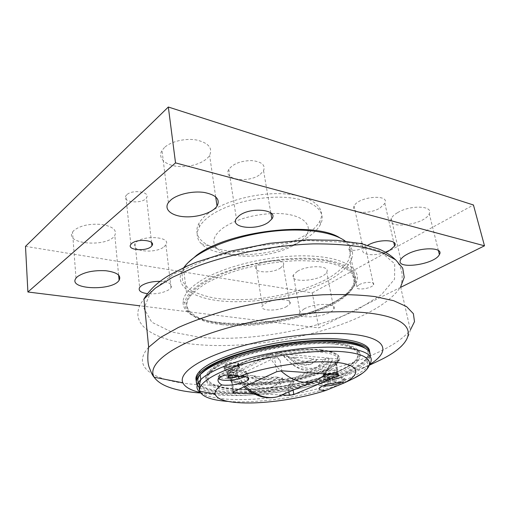 <?xml version="1.0" encoding="UTF-8"?>
<svg xmlns="http://www.w3.org/2000/svg" width="510" height="510" viewBox="0 0 510 510"><rect width="100%" height="100%" fill="white"/><g stroke="black" fill="none" stroke-linecap="round" stroke-linejoin="round"><path stroke-width="0.38" stroke-dasharray="2.55 1.91" d="M227.071 366.569C224.61 366.339 223.769 365.734 224.547 364.758C226.899 361.992 241.045 361.303 238.042 364.083C235.601 365.785 231.948 366.613 227.071 366.569M227.141 371.063C224.368 370.815 223.418 370.152 224.298 369.068L224.712 368.717C227.804 367.002 231.814 366.193 236.729 366.282C239.113 366.499 240.121 367.047 239.757 367.927L239.502 368.265C236.755 370.164 232.63 371.095 227.141 371.063M231.629 372.625L236.315 371.452L236.971 369.999L232.891 369.718L228.168 370.904L227.562 372.364L231.629 372.625L232.005 375.283M236.92 375.647L236.315 371.452M232.93 375.054L237.717 375.137L237.43 375.755M237.717 375.137L236.971 369.999M233.631 374.882L232.891 369.718M228.888 376.061L228.168 370.904M228.282 377.489L227.562 372.364M219.294 377.578L219.759 376.992C222.175 374.308 234.307 371.618 241.447 372.204C246.126 372.631 247.713 373.728 246.19 375.507L244.762 376.539M241.147 370.196C245.278 370.553 247.006 371.484 246.324 372.982L245.897 373.53C243.448 376.24 231.667 378.879 224.464 378.363C219.606 377.974 217.948 376.845 219.485 374.99L220.173 374.423C225.56 371.471 232.554 370.062 241.147 370.196M325.552 373.62C323.85 373.467 323.27 373.046 323.812 372.351C325.603 370.05 338.379 368.762 335.988 371.114C333.597 372.746 330.123 373.581 325.552 373.62M325.712 377.661C323.799 377.496 323.142 377.03 323.754 376.259L324.067 375.985C327.082 374.295 330.913 373.447 335.567 373.46C337.199 373.6 337.888 373.977 337.652 374.589L337.467 374.85C334.777 376.667 330.862 377.604 325.712 377.661M329.932 379.077L334.292 378.031L335.414 376.762L332.137 376.539L327.739 377.591L326.655 378.86L329.932 379.077L330.773 383.616M330.563 383.66L327.503 383.475L328.593 382.226L333.005 381.18L336.288 381.384L335.159 382.634L332.036 383.373M335.159 382.634L334.292 378.031M336.288 381.384L335.414 376.762M333.005 381.18L332.137 376.539M328.593 382.226L327.739 377.591M327.503 383.475L326.655 378.86M322.798 385.923C319.891 385.617 318.954 384.852 319.98 383.635C321.963 381.193 334.35 378.28 340.565 378.815C343.785 379.096 344.868 379.861 343.817 381.129L341.662 382.538M340.221 377.011C343.039 377.247 344.224 377.884 343.778 378.924L343.472 379.344C341.439 381.824 329.358 384.68 323.079 384.196C319.725 383.947 318.584 383.157 319.655 381.837L320.159 381.391C323.066 379.006 334.433 376.507 340.221 377.011M228.646 376.425L289.597 380.167C261.114 385.649 231.228 384.33 228.646 376.425L228.875 378.037L227.976 377.986L232.668 383.074C231.323 381.55 230.781 380.281 231.043 379.281L231.553 378.707L233.408 391.776M282.024 394.976L253.852 393.72M293.142 390.386L291.777 382.277L287.869 386.095L290.643 381.735L289.852 381.684L289.597 380.167M337.543 358.887L275.802 353.347C309.315 346.768 340.1 350.217 337.543 358.887L337.849 360.493L338.646 360.557L336.001 365.077L336.345 362.961L335.446 363.082L337.665 374.786M276.751 371.688L274.52 357.918C276.108 357.465 277.963 358.32 280.086 360.468L275.17 354.973L276.082 355.056L275.802 353.347M293.613 379.376L337.199 360.092L335.612 362.489C328.574 369.24 314.574 374.869 293.613 379.376L290.643 381.735M291.777 382.277L335.446 363.082M338.646 360.557L337.754 360.952L337.199 360.092M271.237 354.265L228.416 375.296L230.692 370.585C237.124 364.357 250.639 358.919 271.237 354.265L274.291 355.406L275.17 354.973M274.52 357.918L231.553 378.707M227.976 377.986L228.741 377.61L228.416 375.296M337.123 344.422C299.083 339.341 221.805 356.955 209.336 372.791C199.442 382.851 212.638 389.908 236.614 390.902C277.128 393.21 343.536 377.585 357.491 361.329C364.58 352.901 357.791 347.265 337.123 344.422M337.754 360.952L335.911 364.07C328.421 371.108 313.593 376.877 291.427 381.384M276.082 355.056C309.621 348.483 340.419 351.875 337.849 360.493M228.741 377.61C228.352 375.978 229.079 374.187 230.928 372.236C237.826 365.689 252.278 360.079 274.291 355.406M289.852 381.684C261.349 387.166 231.451 385.892 228.875 378.037M335.019 370.534C329.862 370.566 325.928 371.503 323.225 373.345C320.567 375.997 334.904 374.518 336.919 371.943C337.524 371.184 336.887 370.713 335.019 370.534M236.257 363.031C230.756 362.967 226.618 363.898 223.845 365.823C220.505 368.972 236.423 368.131 239.031 365.045C239.898 363.974 238.973 363.305 236.257 363.031M370.12 356.407L369.572 358.077L367.2 361.603C351.282 379.886 277.096 397.296 231.374 394.938C215.647 394.268 204.924 391.731 199.219 387.339M341.356 377.878C334.974 377.33 322.403 380.09 319.209 382.71L318.661 383.195C317.469 384.642 318.731 385.509 322.441 385.777C329.371 386.293 342.682 383.15 344.932 380.434L345.27 379.982C345.774 378.834 344.467 378.133 341.356 377.878M221.518 379.886L223.82 380.122C231.769 380.683 244.749 377.776 247.452 374.799L247.917 374.212C248.682 372.561 246.789 371.541 242.231 371.152C234.97 370.56 222.768 373.027 219.064 375.819L218.312 376.431C217.407 377.349 217.394 378.146 218.274 378.809M364.471 347.737C368.048 350.351 369.087 353.353 367.608 356.726C359.76 375.551 280.054 395.709 232.095 392.993C215.316 392.235 204.459 389.347 199.525 384.33M289.393 356.707L288.258 357.249L292.899 357.65L294.041 357.108L313.663 358.823L312.515 359.352L323.346 359.671C321.039 364.07 317.736 367.053 313.44 368.628C303.482 371.497 293.562 367.359 283.681 356.203L289.393 356.707C297.164 363.706 304.629 366.046 311.801 363.719L318.061 359.212M294.041 357.108C299.976 361.163 305.515 362.285 310.647 360.468L313.663 358.823M292.899 357.65C298.828 361.692 304.368 362.808 309.506 360.991L312.515 359.352M288.258 357.249C296.017 364.236 303.482 366.569 310.654 364.236L316.914 359.728M321.402 349.873C334.809 351.454 340.501 354.826 338.481 359.977C334.114 369.68 299.44 380.823 268.713 383.31C237.756 386.057 217.222 379.096 232.426 368.054C246.273 357.07 295.825 346.806 321.402 349.873M323.346 359.671L325.998 358.479L328.937 358.74C331.978 359.014 332.985 359.76 331.959 360.991L295.437 377.438C291.388 378.866 287.321 379.472 283.235 379.255L280.322 379.077L282.687 378.012L277.44 377.68L278.473 377.209L274.112 376.928L273.086 377.4L253.674 376.17L254.694 375.692L250.11 375.398L249.09 375.883L243.448 375.526L241.122 376.641L237.928 376.444C234.657 376.252 233.242 375.583 233.669 374.448L269.388 356.662C273.876 354.96 278.441 354.291 283.069 354.654L286.308 354.941L283.681 356.203M273.086 377.4L270.058 379.038C264.913 380.887 259.45 379.931 253.674 376.17M278.473 377.209L272.142 381.658C264.97 384.036 257.626 381.945 250.11 375.398M274.112 376.928L271.084 378.567C265.94 380.415 260.476 379.453 254.694 375.692M277.44 377.68L271.11 382.13C263.944 384.502 256.6 382.423 249.09 375.883M243.448 375.526C252.941 385.987 262.663 389.748 272.614 386.797C276.917 385.203 280.277 382.277 282.687 378.012M325.998 358.479C323.697 362.884 320.401 365.874 316.104 367.442C306.147 370.311 296.214 366.142 286.308 354.941M280.322 379.077C277.912 383.329 274.552 386.255 270.249 387.849C260.298 390.807 250.588 387.064 241.122 376.641M236.398 389.385C276.892 391.756 343.255 376.106 357.178 359.76C367.684 348.585 346.857 339.73 306.376 342.478C265.971 345.104 219.899 359.155 209.113 371.114C199.238 381.231 212.434 388.352 236.398 389.385M196.337 381.831C199.2 388.626 210.808 392.496 231.157 393.427C276.866 395.862 351.001 378.42 366.875 360.028C369.017 357.612 370.031 355.304 369.916 353.098M369.584 351.479C369.705 353.704 368.692 356.031 366.556 358.46C350.714 376.96 276.637 394.421 230.947 391.916C210.598 390.953 198.989 387.045 196.133 380.192M200.417 392.572C206.964 394.058 214.684 394.976 223.571 395.346C266.507 397.271 330.187 385.12 362.852 368.316L369.52 364.58M221.487 324.596C266.284 330.289 338.047 311.597 352.327 288.654L354.813 282.215C354.794 278.02 352.824 274.163 348.91 270.631C343.855 267.38 336.963 264.766 328.236 262.79C318.559 261.26 307.67 260.584 295.551 260.75C276.363 261.706 257.435 264.76 238.782 269.911C227.116 273.583 216.839 277.682 207.952 282.208C200.092 286.869 194.157 291.561 190.153 296.284C179.558 310.584 194.871 321.74 221.487 324.596M328.854 261.375C351.396 266.851 359.117 275.457 352.028 287.187C337.779 310.22 266.067 328.931 221.289 323.174C194.686 320.286 179.373 309.066 189.949 294.716C197.644 284.089 219.906 272.582 248.274 265.653C276.63 258.742 308.359 257.199 328.854 261.375M222.099 363.082C214.468 367.053 209.75 370.84 207.94 374.423C202.419 385.955 229.621 391.387 264.046 388.365C298.465 385.433 337.193 374.742 352.365 363.165C366.148 352.799 355.929 343.032 323.525 342.459C291.299 341.776 244.182 351.473 222.099 363.082M322.001 350.319C296.119 347.227 245.897 357.625 231.891 368.73C216.52 379.88 237.341 386.886 268.642 384.087C299.721 381.569 334.796 370.324 339.258 360.519C341.324 355.317 335.567 351.919 322.001 350.319M222.768 363.808C244.672 352.333 291.337 342.739 323.263 343.389C355.374 343.931 365.549 353.57 351.894 363.828C336.874 375.283 298.439 385.879 264.295 388.792C230.137 391.795 203.197 386.427 208.711 375.022C210.515 371.478 215.201 367.742 222.768 363.808M200.596 283.783C225.662 266.883 282.463 254.885 319.4 259.074C356.554 263.077 364.93 280.015 346.207 294.952C327.433 310.176 287.162 322.11 250.792 324.296C214.487 326.521 184.084 318.336 184.932 302.94C185.417 296.845 190.638 290.458 200.596 283.783M198.951 281.953C193.386 285.638 189.267 289.317 186.603 292.989C184.448 295.966 183.275 298.828 183.084 301.563C181.088 331.634 284.376 329.479 332.973 302.698C338.595 299.784 343.364 296.724 347.272 293.524L354.864 285.294C364.293 271.046 347.406 257.512 309.761 255.982C272.263 254.331 222.15 266.322 198.951 281.953M345.213 241.102C349.471 244.328 351.887 247.917 352.448 251.857C352.901 255.198 352.123 258.615 350.102 262.108C346.188 268.617 339.042 274.724 328.663 280.43C302.175 294.876 260.03 303.431 226.65 301.435C193.347 299.517 171.73 286.078 183.453 268.113L183.823 267.578M339.794 237.832C346.233 241.51 349.815 245.807 350.542 250.716L348.84 259.8C344.843 266.01 338.385 271.957 329.454 277.65C309.978 288.583 282.087 296.431 254.592 299.083C240.949 299.969 228.187 299.746 216.291 298.407C205.224 296.418 196.197 293.352 189.223 289.215L182.65 281.743L181.962 272.812L187.712 263.007M270.938 213.607C251.373 214.901 235.454 219.657 223.176 227.874C213.518 235.288 211.35 241.976 216.673 247.943C227.46 260.062 269.866 258.449 292.982 245.763L296.68 243.646C319.553 230.635 307.575 211.816 271.549 213.582M208.456 213.205C204.083 216.52 200.921 219.899 198.957 223.329C189.44 240.357 213.365 252.852 245.106 251.685C276.758 250.792 311.706 237.124 319.891 221.053C326.406 208.533 313.433 196.356 286.76 194.036C260.196 191.62 225.235 200.322 208.456 213.205M306.102 238.329C313.108 233.962 317.921 229.29 320.529 224.311C327.076 211.88 314.103 199.812 287.398 197.542C260.795 195.19 225.771 203.873 208.947 216.686C204.567 219.988 201.393 223.342 199.429 226.752C195.916 233.217 196.567 238.897 201.38 243.793C216.501 259.813 270.982 257.665 301.231 241.115L306.102 238.329M380.135 207.914L384.859 203.375C390.277 193.679 357.982 196.465 354.099 206.11C350.013 213.441 369.686 214.659 380.135 207.914M385.534 252.157C374.091 256.645 359.633 254.847 363.273 249.18L367.786 245.259M260.285 174.286L263.562 170.722C265.678 165.036 261.7 161.657 251.634 160.58C240.758 160.771 233.14 163.723 228.78 169.422C222.239 179.73 249.039 183.549 260.285 174.286M163.959 246.872L165.909 244.8C171.991 236.117 139.702 234.785 135.073 243.716C129.833 251.436 155.403 254.012 163.959 246.872M159.987 281.329C169.008 281.915 172.686 284.057 171.035 287.761L169.02 289.667C163.155 293.027 155.888 294.353 147.218 293.639M280.213 268.222L283.209 265.417C287.736 258.085 259.303 259.603 256.135 266.94C252.546 272.805 271.811 273.711 280.213 268.222M286.792 306.472C278.148 311.559 258.621 311.132 262.376 305.809L265.226 303.393C273.838 298.14 293.773 298.643 289.89 303.896L286.792 306.472M397.405 212.759C394.236 214.64 392.196 216.546 391.285 218.478C385.356 230.055 425.021 225.031 429.254 213.728C433.781 205.587 410.327 204.701 397.405 212.759M297.311 271.365L293.352 274.979C288.354 283.904 323.225 280.806 326.725 272.104C330.862 265.442 307.874 264.715 297.311 271.365M304.062 308.939C314.919 302.768 338.213 302.953 333.865 309.003C330.117 316.863 294.71 320.337 299.969 312.248L304.062 308.939M164.558 147.428L161.995 150.456C157.348 157.896 165.272 165.304 178.003 166.419C190.676 167.656 205.396 162.569 209.604 155.346C212.848 148.117 208.603 143.029 196.866 140.071C185.755 137.955 171.143 141.302 164.558 147.428M73.988 230.354L72.516 232.063C64.018 244.526 108.477 247.528 114.82 235.339C117.096 230.08 112.761 226.459 101.815 224.476C89.843 223.482 80.567 225.439 73.988 230.354M126.818 194.737L125.862 195.846C121.303 202.521 142.991 204.37 146.51 197.714C150.73 191.919 132.594 189.057 126.818 194.737M351.141 245.482L348.834 247.599C346.296 252.252 363.42 250.487 365.192 245.928C367.175 242.518 356.535 242.142 351.141 245.482M359.269 284.65C364.828 281.545 375.609 281.667 373.511 284.771C371.592 288.896 354.182 290.827 356.872 286.601L359.269 284.65M400.713 287.302L318.75 327.892L144.572 306.395M25.5 246.362L312.286 292.906L318.75 327.892M312.286 292.906L473.439 204.988M143.998 306.325L139.714 305.796M235.996 365.198C231.1 365.154 227.422 365.976 224.955 367.678C224.17 368.641 225.018 369.24 227.479 369.463C232.356 369.495 236.022 368.666 238.463 366.977C239.235 366.027 238.412 365.44 235.996 365.198M236.34 365.938C238.565 366.135 239.509 366.652 239.171 367.481C237.016 369.412 233.089 370.387 227.383 370.407C224.47 370.12 223.712 369.387 225.114 368.207C228.008 366.607 231.75 365.848 236.34 365.938M334.783 372.478C330.2 372.51 326.706 373.345 324.296 374.971C323.754 375.66 324.334 376.074 326.037 376.221C330.608 376.176 334.088 375.347 336.479 373.722C337.014 373.046 336.453 372.631 334.783 372.478M335.153 373.142C336.676 373.275 337.327 373.626 337.104 374.2C334.974 376.004 331.251 376.96 325.954 377.075C323.926 376.89 323.416 376.367 324.411 375.507C327.229 373.919 330.811 373.135 335.153 373.142M233.873 391.559L232.668 383.074M287.869 386.095L288.877 392.152M337.843 374.799L336.001 365.077M280.086 360.468L281.788 370.808M200.398 392.547C206.314 396.557 216.846 398.852 232.005 399.426C277.784 401.568 352.13 384.24 368.15 366.263L369.527 364.548M349.018 380.651C320.363 393.663 268.387 403.072 233.644 401.727L228.206 401.44M328.937 358.74C322.46 376.686 297.897 375.558 283.069 354.654M269.388 356.662C272.659 362.075 276.465 366.792 280.8 370.802M316.876 380.103C323.671 376.597 328.204 370.528 330.467 361.89M295.437 377.438C293.11 385.413 288.768 391.195 282.406 394.778M245.246 386.287L234.938 373.518M237.928 376.444C251.985 395.97 276.261 396.525 283.235 379.255M199.442 337.212C248.344 342.102 315.409 330.372 358.116 309.245L381.378 294.78L394.555 279.148L394.721 263.861L379.759 250.901L349.509 242.486L306.861 240.516L257.99 245.839L211.051 257.709L173.7 273.959L150.852 291.758L143.979 308.454L151.75 322.18L171.334 331.895L199.442 337.212M372.345 363.808L368.443 365.492C324.666 383.839 256.874 395.556 207.806 393.427L200.704 393.019M148.659 347.246C129.075 368.864 158.119 382.921 201.89 384.859C254.044 387.536 325.163 375.226 371.618 355.272C390.125 347.367 403.04 338.952 410.359 330.027C408.051 339.163 403.231 346.08 395.9 350.784C388.174 356.165 385.433 357.351 381.053 359.678M395.275 259.526C402.065 266.813 403.85 275.942 400.618 286.907C393.816 297.107 381.365 306.555 363.26 315.256C318.163 337.065 248.242 349.273 196.815 344.55C153.497 340.941 124.746 323.582 143.916 299.045M239.757 367.927L238.463 366.977L238.042 364.083M224.712 368.717L225.114 368.207L224.547 364.758M246.19 375.507L245.897 373.53M219.759 376.992L219.485 374.99M337.652 374.589L336.479 373.722L335.988 371.114M324.067 375.985L324.411 375.507L323.812 372.351M343.817 381.129L343.472 379.344M319.98 383.635L319.655 381.837M367.2 361.603L368.15 366.263C366.786 369.355 364.625 371.841 361.666 373.715M318.661 383.195L319.496 387.849M344.932 380.434L345.321 382.436M218.312 376.431L218.573 378.337M247.452 374.799L247.834 377.368M220.173 374.423L219.064 375.819M246.324 372.982L247.917 374.212M239.502 368.265L239.031 365.045M224.298 369.068L223.845 365.823M320.159 381.391L319.209 382.71M343.778 378.924L345.27 379.982M337.467 374.85L336.919 371.943M323.754 376.259L323.225 373.345M232.86 392.12L231.043 379.281M338.621 374.958L336.345 362.961M335.612 362.489L335.911 364.07M230.692 370.585L230.928 372.236M367.608 356.726L369.572 358.077M309.506 360.991L310.647 360.468M310.654 364.236L311.801 363.719M272.142 381.658L271.11 382.13M271.084 378.567L270.058 379.038M316.104 367.442L313.44 368.628M325.087 373.894C328.242 370.311 330.537 366.008 331.959 360.991M233.669 374.448L243.978 386.873M272.614 386.797L270.249 387.849M209.113 371.114L209.336 372.791M357.178 359.76L357.491 361.329M366.556 358.46L366.875 360.028M189.949 294.716L190.153 296.284M352.028 287.187L352.327 288.654M400.618 286.907L410.359 330.027M362.852 368.316L369.348 365.236M232.426 368.054L231.891 368.73M338.481 359.977L339.258 360.519M351.894 363.828L352.365 363.165M208.711 375.022L207.94 374.423M346.207 294.952L347.272 293.524M184.932 302.94L183.084 301.563M183.453 268.113L186.603 292.989M350.102 262.108L354.864 285.294M350.542 250.716L352.448 251.857M320.529 224.311L319.891 221.053M199.429 226.752L198.957 223.329M354.099 206.11L363.273 249.18M384.859 203.375L393.733 242.275M228.78 169.422L236.379 218.484M263.562 170.722L270.816 212.906M135.073 243.716L139.651 287.404M165.909 244.8L171.035 287.761M256.135 266.94L262.376 305.809M283.209 265.417L289.89 303.896M438.383 250.474L429.254 213.728M400.72 259.577L391.285 218.478M333.865 309.003L326.725 272.104M299.969 312.248L293.352 274.979M215.679 196.834L209.604 155.346M168.408 202.578L161.995 150.456M118.613 275.03L114.82 235.339M75.996 278.173L72.516 232.063M151.559 242.511L146.51 197.714M130.853 244.424L125.862 195.846M373.511 284.771L365.192 245.928M356.872 286.601L348.834 247.599M292.982 245.763L301.231 241.115M216.673 247.943L201.38 243.793"/><path stroke-width="0.76" d="M237.43 375.755L237.054 376.565L232.356 377.738L232.005 375.283M237.054 376.565L236.92 375.647M232.356 377.738L228.282 377.489L228.888 376.061L232.93 375.054M244.762 376.539C239.209 379.179 232.534 380.441 224.738 380.326C220.492 380.026 218.675 379.108 219.294 377.578M332.036 383.373L330.773 383.616M341.662 382.538C335.982 384.891 329.893 386.032 323.404 385.968L322.798 385.923M288.877 392.152L289.406 395.307L282.024 394.976M253.852 393.72L234.052 392.834L233.873 391.559M234.052 392.834L232.86 392.12L233.408 391.776L276.751 371.688L281.788 370.808L337.843 374.799L338.716 375.468L338.621 374.958M199.219 387.339C195.101 383.871 195.413 379.625 200.162 374.589L204.905 370.649C221.563 358.575 266.832 345.844 307.039 342.739C347.329 339.552 372.714 346.239 370.12 356.407M221.748 384.922C216.801 388.371 214.614 391.463 215.182 394.204C217.011 399.381 226.166 402.275 242.632 402.894C266.66 403.773 301.397 398.527 326.03 390.373L323.276 390.367C319.56 390.112 318.304 389.277 319.496 387.849C321.963 384.801 339.01 381.359 344.397 382.844C361.717 373.824 359.799 364.414 334.828 362.234C310.099 359.952 266.099 366.416 239.604 376.323C247.203 376.323 250.072 377.521 248.217 379.918C245.495 382.838 232.483 385.738 224.521 385.222L221.748 384.922C218.28 382.698 217.222 380.498 218.573 378.337C222.691 374.678 229.704 374.008 239.604 376.323M344.39 382.844L326.03 390.373M218.274 378.809L221.518 379.886M337.665 374.786L337.888 375.959L338.716 375.468M337.888 375.959L293.843 394.542L293.142 390.386M289.406 395.307L293.843 394.542M199.525 384.33C195.865 380.071 198.122 374.946 206.289 368.947C220.53 358.747 254.981 347.897 290.069 343.287C325.176 338.646 355.119 340.897 364.471 347.737M369.916 353.098C369.476 347.157 360.978 343.141 344.428 341.043C323.544 338.685 290.738 341.254 261.184 347.852C231.616 354.469 208.233 364.363 199.945 372.899C196.803 376.17 195.598 379.147 196.337 381.831M196.133 380.192C195.394 377.489 196.592 374.499 199.729 371.216C210.853 359.174 253.604 344.862 296.233 340.17C338.901 335.389 369.501 341.19 369.584 351.479M369.52 364.58C390.335 352.136 387.855 338.506 354.38 334.541C325.393 330.888 275.113 336.243 236.838 347.488C198.447 358.721 178.322 373.345 182.86 382.793C185.015 387.141 190.867 390.399 200.417 392.572M183.823 267.578C186.348 264.001 190.083 260.431 195.043 256.868L195.566 256.492C212.689 244.417 244.264 234.103 275.317 231.017C306.382 227.932 333.495 232.292 345.213 241.102M187.712 263.007L196.777 255.178C228.448 230.832 314.205 220.836 339.794 237.832M271.549 213.582L270.938 213.607M367.786 245.259L367.818 245.24C378.598 238.718 399.056 239.515 394.606 246.107L389.685 250.295L385.534 252.157M268.445 222.277C256.791 230.877 229.519 227.951 236.379 218.484L239.349 215.551C250.99 206.524 278.894 209.763 271.862 218.981L268.445 222.277M147.218 293.639C140.575 292.606 138.057 290.528 139.651 287.404L141.391 285.721C145.949 282.827 152.146 281.361 159.987 281.329M407.095 254.311C420.444 246.795 444.236 247.133 439.397 254.554C434.762 264.811 394.389 270.109 400.72 259.577C401.701 257.824 403.824 256.071 407.095 254.311M171.079 199.78C177.907 194.08 192.927 190.753 204.261 192.461C216.221 194.922 220.479 199.467 217.037 206.091C212.613 212.734 197.485 217.63 184.55 216.756C171.551 215.991 163.551 209.431 168.408 202.578L171.079 199.78M77.514 276.605C84.277 272.047 93.764 270.096 105.965 270.753C117.115 272.321 121.495 275.496 119.117 280.283C112.512 291.369 67.218 289.572 75.996 278.173L77.514 276.605M131.841 243.404C137.815 238.151 156.309 240.388 151.923 245.712C148.238 251.793 126.117 250.55 130.853 244.424L131.841 243.404M139.714 305.796L27.897 292L175.529 162.888L168.326 107.017L473.439 204.988L484.5 245.814L400.713 287.302M144.572 306.395L143.998 306.325M168.326 107.017L25.5 246.362L27.897 292M175.529 162.888L484.5 245.814M369.527 364.548C375.073 356.222 367.155 350.67 345.761 347.884C324.851 345.691 291.949 348.349 262.293 354.922C232.624 361.507 209.138 371.255 200.8 379.606C195.827 384.789 195.693 389.104 200.398 392.547M228.206 401.44C211.561 400.254 202.087 396.825 199.792 391.151C197.383 383.405 215.539 371.745 247.516 362.82C279.416 353.889 320.395 349.407 344.722 351.9C375.583 354.858 376.208 367.162 354.214 378.146L349.018 380.651M280.8 370.802C292.67 381.136 303.998 384.534 314.772 380.995L316.876 380.103M282.406 394.778L277.344 396.786C266.762 399.317 256.065 395.817 245.246 386.287M200.704 393.019C175.861 391.253 160.35 385.993 154.167 377.247C146.6 364.969 170.429 345.283 220.505 330.027C270.421 314.746 337.346 308.002 374.104 313.771C421.19 320.79 415.777 342.65 381.053 359.678L372.345 363.808M410.359 330.027L414.496 321.631L413.38 313.682L406.534 306.574L393.714 300.734L375.022 296.597C359.831 294.774 342.427 294.168 322.824 294.774C291.522 296.718 260.368 301.608 229.366 309.442C210.018 314.963 192.984 320.994 178.264 327.535L160.446 337.467L148.659 347.246C147.218 357.331 147.632 364.593 149.908 369.023C151.483 373.314 152.904 376.055 154.167 377.247L182.86 382.793M148.659 347.246L143.922 299.045L155.365 288.131L172.66 277.23L195.285 266.966C229.373 254.031 273.615 245.31 313.102 243.888C332.246 243.761 349.299 244.953 364.261 247.465L382.768 252.743L395.632 259.807L402.721 268.164L404.232 277.351L400.618 286.907M200.162 374.589L200.8 379.606C198.218 388.033 199.365 389.455 199.792 391.151L215.182 394.204M361.666 373.715L354.214 378.146L345.2 382.487M247.834 377.368L248.217 379.918M206.289 368.947L204.905 370.649M243.978 386.873C254.955 396.251 266.08 399.553 277.344 396.786L314.772 380.995C318.763 379.478 322.205 377.113 325.087 373.894M199.729 371.216L199.945 372.899M369.348 365.236L381.053 359.678M143.922 299.045C149.519 289.667 158.247 281.558 170.098 274.724L187.055 266.105L196.541 262.134L230.781 251.124L269.235 243.366L307.645 239.84L336.472 240.293L360.793 243.582L379.695 249.32C386.268 252.431 391.457 255.835 395.275 259.526M196.261 255.548L195.043 256.868M393.733 242.275L394.606 246.107M270.816 212.906L271.862 218.981M439.397 254.554L438.383 250.474M217.037 206.091L215.679 196.834M119.117 280.283L118.613 275.03M151.923 245.712L151.559 242.511"/></g></svg>
